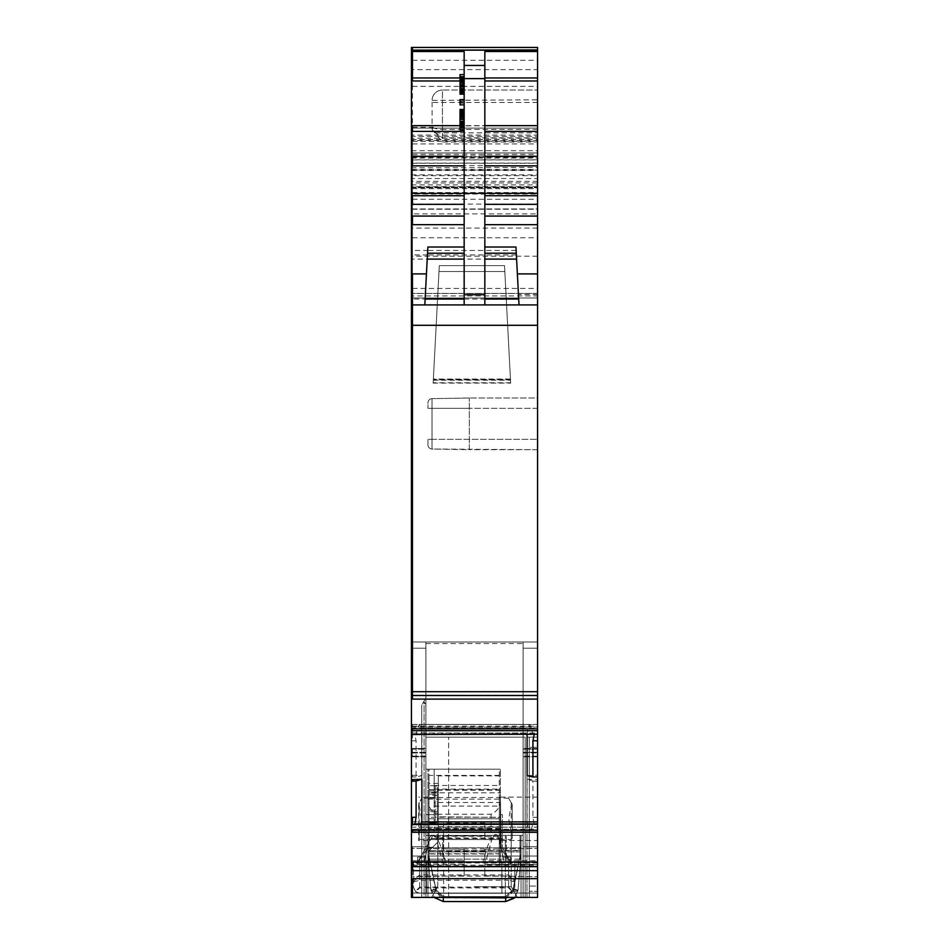 <?xml version="1.0" encoding="UTF-8"?>
<svg xmlns="http://www.w3.org/2000/svg" width="949" height="949" viewBox="0 0 949 949"><rect width="100%" height="100%" fill="white"/><g stroke="black" fill="none" stroke-linecap="round" stroke-linejoin="round"><path stroke-width="0.71" stroke-dasharray="4.75 3.56" d="M411.427 726.222L412.459 726.222L412.459 724.49L411.427 724.49L411.427 734.479L411.427 724.467L529.435 724.467L531.132 727.041L532.84 733.862L533.99 734.479M411.427 862.985L412.459 862.985L412.459 893.045L411.427 893.045L411.427 642.01L411.427 893.045L412.459 893.045L412.459 897.41L411.427 897.41L412.459 897.41L411.427 897.41L411.427 695.273L412.459 695.273L412.459 699.105L537.573 699.105L537.573 49.929L537.573 304.926L537.573 128.103L537.573 304.926L412.459 304.926L537.573 304.926L412.459 304.926L537.573 304.926L537.573 47.45M411.427 49.929L411.427 304.926L411.427 152.919L411.427 304.926L537.573 304.926L424.82 304.926L464.156 304.926L464.156 51.483M411.427 695.534L411.427 50.155M411.427 167.807L537.573 167.415M411.427 254.925L412.459 254.925L412.459 250.429L427.679 250.429L427.441 254.925L412.459 254.925L412.459 259.101L516.588 259.101L518.688 299.042L518.451 294.581L537.573 294.581M518.688 299.042L412.459 299.042L412.459 304.926L411.427 304.926L411.427 128.103L411.427 304.926L537.573 304.926L484.844 304.926L484.844 253.217L516.28 253.217L517.371 273.905M411.427 209.207L537.573 208.958L537.573 295.934L537.573 152.919L537.573 193.276L537.573 187.048L537.573 193.252L412.459 193.252L537.573 193.252L537.573 187.048L537.573 209.207M411.427 192.54L412.459 192.54L411.427 193.252L537.573 192.896M412.459 193.276L537.573 193.276M411.427 157.06L412.459 157.06L412.459 152.919L411.427 152.919L537.573 152.919L412.459 152.919L412.459 156.751L537.573 156.751M411.427 86.383L412.459 86.383L412.459 47.45L411.427 47.45L411.427 143.94L412.459 143.94L412.459 157.261L411.427 157.261L411.427 141.448L412.459 141.448L412.459 127.285L411.427 127.285L411.427 304.926L537.573 304.926M411.427 159.93L412.459 159.93L412.459 136.371L411.427 136.371L537.573 136.371L412.459 136.371L412.459 152.919L537.573 152.919M412.459 163.252L537.573 163.264M411.427 691.702L537.573 691.702M411.427 775.274L412.459 775.274L412.459 776.875L411.427 776.875M412.459 831.81L411.427 831.81L412.459 831.81L412.459 830.055L531.132 830.055L529.91 831.81L412.459 831.81L529.767 831.787L528.202 829.236L527.098 821.881L527.098 779.259L532.923 781.074L532.923 817.314L534.263 824.551L533.041 823.922L412.459 824.171L532.84 824.171L531.132 830.055M411.427 823.922L533.018 823.922M411.427 870.648L537.573 870.648L537.573 824.551L534.263 824.551M411.427 865.168L412.459 865.168L412.459 862.261L411.427 862.261L537.573 862.261L412.459 862.261L537.573 862.261L537.573 846.745L523.101 846.745L537.573 846.745L537.573 862.261L537.573 856.057L537.573 862.261L523.101 862.261L523.101 642.01L537.573 642.01L537.573 870.648M428.236 843.946C430.312 834.218 433.076 832.807 436.528 839.723L437.275 839.13C432.922 832.249 429.909 833.59 428.213 843.139L427.169 848.928L417.833 862.261L427.169 848.928A873.471 873.471 0 0 1 424.144 862.261A873.471 873.471 0 0 0 428.236 843.946L424.144 862.261L417.631 862.261L427.963 862.261L427.963 769.2L425.899 769.2L425.899 857.089L417.631 857.089L417.631 862.261L417.631 857.089L425.899 857.089L425.899 769.2L425.899 862.261L425.899 642.01L425.899 862.107L523.101 862.107L425.899 862.107L523.101 862.107L523.101 642.01L411.427 642.01L425.899 642.01L425.899 862.107L425.899 642.01L425.899 749.117L412.459 749.117L425.899 749.117L425.899 648.214L425.899 862.261L425.899 814.693L434.168 814.693L425.899 814.693L425.899 769.2L427.963 769.2L427.963 862.261L417.548 862.261L434.168 833.447L434.168 802.522L500.348 802.522L500.348 814.693L502.424 814.693L502.424 847.777L502.424 814.693L500.348 814.693L500.348 862.261L500.348 857.089L510.692 857.089L510.692 862.261L510.692 857.089L506.861 857.089L501.309 849.153L510.491 862.261L504.18 862.261A739.413 739.413 0 0 1 500.443 845.583L500.348 794.016L501.309 849.153L500.348 794.016L500.348 857.089L506.861 857.089L510.692 862.261L500.348 862.261L514.832 862.261L514.832 887.078L512.697 891.752L508.628 887.932L419.695 887.932L415.626 891.752L413.491 887.078L413.491 862.261L417.548 862.261L432.495 836.366L502.424 836.366M527.098 734.479L527.668 728.037L529.566 724.49L412.459 724.49M442.448 137.878L442.448 90.048L537.573 90.048L442.448 90.048A10.344 10.344 0 0 0 432.103 100.392A10.344 10.344 0 0 1 442.448 90.048L442.448 129.384A10.344 3.345 0 0 1 432.103 126.039L432.103 129.491L432.103 127.273L435.555 132.848L442.448 137.878L537.573 137.878M432.103 129.491L442.448 142.018L537.573 142.018M412.459 775.274L421.902 775.594L416.077 777.006L416.077 740.766L414.737 734.277L537.573 734.479L537.573 699.105M416.077 777.006L412.459 776.875M411.427 856.057L412.459 856.057L411.427 856.057L411.427 756.187L411.427 856.057L412.459 856.057L412.459 862.261L523.101 862.261L523.101 642.01L537.573 642.01L523.101 642.01L523.101 862.107L523.101 642.01L523.101 648.214L537.573 648.214L537.573 642.01L537.573 648.214L537.573 642.01L523.101 642.01L523.101 862.107L523.101 846.745L537.573 846.745L537.573 752.343L537.573 897.41L537.573 886.081L537.573 897.41L529.305 897.41L529.305 737.136L529.305 886.081L537.573 886.081L537.573 737.136L537.573 886.081L529.305 886.081L529.305 897.41L537.573 897.41L529.305 897.41L529.305 737.136L537.573 737.136L529.305 737.136L529.305 897.41L421.759 897.41L421.759 705.083L425.899 697.918L421.759 705.083L423.942 701.311L425.899 706.637L425.899 737.136L537.573 737.136L529.305 737.136L529.305 897.41L537.573 897.41L412.459 897.41L537.573 897.41L412.459 897.41L412.459 878.655L537.573 878.655M425.899 862.107L425.899 642.01L425.899 748.512L412.459 748.512L412.459 756.187L425.899 756.187L425.899 856.057L412.459 856.057L412.459 862.261L412.459 846.745L425.899 846.745L412.459 846.745L425.899 846.745L425.899 756.792L425.899 846.745M411.427 752.948L425.899 752.948L425.899 756.792L412.459 756.792L425.899 756.792L425.899 752.948L412.459 752.948L412.459 756.792L425.899 756.792M411.427 748.512L412.459 748.512L411.427 748.512L412.459 748.512L412.459 752.343L411.427 752.343L425.899 752.343L425.899 648.214L412.459 648.214L425.899 648.214L412.459 648.214L425.899 648.214L412.459 648.214L412.459 642.01L412.459 648.214L411.427 648.214L412.459 648.214L412.459 642.01L412.459 648.214L411.427 648.214L412.459 648.214L412.459 642.01L412.459 648.214L411.427 648.214L411.427 749.117L411.427 648.214L425.899 648.214L425.899 642.01L425.899 648.214L425.899 642.01L537.573 642.01L523.101 642.01L523.101 862.261L537.573 862.261L425.899 862.261L425.899 642.01L523.101 642.01L523.101 862.261L425.899 862.261L425.899 642.01L523.101 642.01L523.101 752.343L537.573 752.343L523.101 752.343L537.573 752.343L537.573 748.512L537.573 846.745M537.573 749.117L537.573 648.214L523.101 648.214L537.573 648.214L523.101 648.214L537.573 648.214L537.573 749.117L523.101 749.117L537.573 749.117L523.101 749.117L523.101 752.948L523.101 648.214L523.101 748.512L537.573 748.512L537.573 752.343M523.101 856.057L523.101 756.792L537.573 756.792L537.573 856.057L523.101 856.057L537.573 856.057L537.573 756.792L523.101 756.792L523.101 856.057L537.573 856.057M421.902 775.594L421.902 732.984L421.332 728.037L419.434 724.49L537.573 724.467L537.573 824.551M537.573 724.49L537.573 734.479L414.927 734.455L537.573 734.479M411.427 695.522L537.573 695.534L412.459 695.534L412.459 295.934L537.573 295.934M537.573 776.84L537.573 775.238L537.573 776.84M537.573 827.137L537.573 831.81L537.573 827.137L421.332 827.137L421.819 823.922M523.101 749.117L523.101 648.214L537.573 648.214L537.573 748.512L523.101 748.512L537.573 748.512M537.573 818.833L537.573 797.113L537.573 818.833M537.573 449.684L537.573 408.319L537.573 449.684L469.328 449.684L469.328 397.987L469.328 449.684L432.032 449.031A4.14 4.14 0 0 1 427.963 444.891A4.14 4.14 0 0 0 432.032 449.031L432.032 439.34L432.032 449.031L432.032 439.34L537.573 439.34L537.573 397.987L537.573 439.34L432.032 439.34L432.032 398.639L469.328 397.987L432.032 398.639A4.14 4.14 0 0 0 427.963 402.767A4.14 4.14 0 0 1 432.032 398.639A4.14 4.14 0 0 0 427.963 402.767L427.963 408.319L427.963 402.767A4.14 4.14 0 0 1 432.032 398.639L432.032 408.319L469.328 408.319L432.032 408.319L432.032 439.34L432.032 398.639L432.032 408.319L469.328 408.319L432.032 408.319L432.032 449.031L537.573 449.684M537.573 860.707L537.573 876.734L537.573 848.299L537.573 864.325L537.573 860.707L484.844 860.707L484.844 875.808L484.844 864.325L484.844 875.808L484.844 864.325L537.573 864.325L537.573 876.734L537.573 864.325L484.844 864.325L537.573 864.325L484.844 864.325L484.844 849.213L484.844 864.325L484.844 860.707L537.573 860.707M537.573 397.987L537.573 408.319L537.573 397.987L469.328 397.987L537.573 397.987M421.332 827.137L419.233 831.787L537.573 831.787L419.102 831.81L415.959 823.922M464.156 253.217L427.536 253.217L426.445 273.905M464.156 102.255L464.156 71.234L464.156 102.255M516.588 259.101L518.451 294.581M537.573 125.482L432.103 126.039L432.103 100.392L432.103 128.293M529.305 891.313L529.305 737.136L529.305 747.302L529.305 737.136L526.968 737.136L526.968 897.41L529.305 897.41L421.759 897.41L529.305 897.41L529.305 747.302L537.573 747.302L529.305 747.302L529.305 891.313L537.573 891.313L529.305 891.313M425.899 704.372L424.096 702.13L424.096 897.41L526.968 897.41L526.968 737.136L425.899 737.136L425.899 697.918L425.899 706.637L423.942 701.311L421.759 705.083L421.759 897.41L421.759 705.083L421.759 897.41L424.096 897.41L424.096 702.13L425.899 704.372L425.899 697.918L425.899 737.136L525.165 737.136L525.165 897.41L525.165 737.136L425.899 737.136L425.899 704.372M474.5 886.663L511.203 886.663L474.5 886.663M474.5 897.41L517.407 897.41L474.5 897.41M440.68 897.41L436.113 891.301L429.007 856.318L427.975 856.057L429.007 856.318L429.185 858.335L428.153 858.121L427.963 856.057L428.153 858.121L429.185 858.335L436.113 891.301L443.325 897.908L505.675 897.908L505.675 901.55L505.675 896.556L512.911 889.771L518.059 890.043L520.942 857.042L518.059 890.043L512.911 889.771L519.91 856.994L512.887 889.948L505.675 896.556L443.325 896.556L436.113 889.948L429.09 856.994L428.058 857.042L427.963 835.369L521.037 835.369L521.037 897.41L523.101 897.41L521.037 897.41L523.101 897.41L521.037 897.41L521.037 846.745A1.032 1.032 0 0 1 519.993 847.777L519.993 856.318L519.993 847.777A1.032 1.032 0 0 0 521.037 846.745A1.032 1.032 0 0 1 519.993 847.777A1.032 1.032 0 0 0 521.037 846.745L521.037 856.045L519.993 856.057L519.91 856.994L520.942 857.042L519.91 856.994L519.993 856.057L521.037 856.057L520.942 857.042L521.037 850.387L429.007 850.695L429.007 847.777L429.007 856.318L429.007 850.695L519.993 850.695L521.037 850.387L521.037 846.745A1.032 1.032 0 0 1 519.993 847.777L429.007 847.777A1.032 1.032 0 0 1 427.963 846.745L427.963 850.387L429.007 850.695L427.963 850.387L427.963 856.045L429.007 856.057L429.09 856.994L429.007 856.057L519.993 856.057L427.963 856.057L427.963 835.369L523.101 835.369L521.037 835.369L523.101 835.369L523.101 897.41L523.101 835.369L425.899 835.369L425.899 897.41L425.899 835.369L425.899 897.41L427.963 897.41L425.899 897.41L427.963 897.41L425.899 897.41L425.899 835.369L427.963 835.369L427.963 858.121L427.963 835.369L425.899 835.369L521.037 835.369L521.037 858.121A1.032 1.032 0 0 1 519.993 859.153L429.007 859.153L442.709 859.153L442.709 835.369L506.292 835.369L505.343 835.369L505.343 897.41L505.343 835.369L442.709 835.369L506.292 835.369L442.709 835.369L442.709 859.153L429.007 859.153A1.032 1.032 0 0 1 427.963 858.121L427.963 846.745A1.032 1.032 0 0 0 429.007 847.777L519.993 847.777A1.032 1.032 0 0 0 521.037 846.745L521.037 858.121A1.032 1.032 0 0 1 519.993 859.153L429.007 859.153A1.032 1.032 0 0 1 427.963 858.121L427.963 846.745A1.032 1.032 0 0 0 429.007 847.777A1.032 1.032 0 0 1 427.963 846.745A1.032 1.032 0 0 0 429.007 847.777A1.032 1.032 0 0 1 427.963 846.745L427.963 856.045L430.953 890.221L430.834 888.739L435.982 889.818L430.834 888.739L434.915 898.276L430.953 890.221A5.172 1.53 -5 0 0 436.113 891.301A5.172 1.53 175 0 1 430.953 890.221L436.113 889.948L430.953 890.221L436.089 889.771L430.941 890.043L428.058 857.042L429.09 856.994L436.113 889.948L443.325 896.556L505.675 896.556L505.675 901.55L443.325 901.55L505.675 901.55L514.085 898.276L518.047 890.221L514.097 898.264M443.658 897.41L427.963 897.41L427.963 858.121A1.032 1.032 0 0 0 429.007 859.153A1.032 1.032 0 0 1 427.963 858.121L427.963 897.41L521.037 897.41L443.658 897.41L443.658 835.369L443.658 897.41L427.963 897.41L521.037 897.41L443.658 897.41M506.292 859.153L506.292 835.369L506.292 859.153L442.709 859.153L506.292 859.153M523.101 756.187L523.101 846.745L523.101 756.187L537.573 756.187M491.796 839.521C495.224 832.415 497.988 833.874 500.076 843.863L500.099 843.08C498.403 833.269 495.39 831.893 491.048 838.952L491.796 839.521L485.568 862.261L442.756 862.261L436.528 839.723M500.099 843.08L500.348 844.729A4.14 4.14 0 0 0 500.443 845.583L500.076 843.863A739.413 739.413 0 0 0 504.18 862.261L485.568 862.261M500.348 844.729L500.348 828.252L437.275 828.252L437.275 814.218C432.637 812.463 429.529 808.726 427.963 803.008L427.963 797.492L500.348 797.492L500.348 769.2L500.348 802.522M500.348 797.492L500.348 817.219L491.048 817.219L491.048 828.631L427.963 829.201L427.963 844.764A4.14 4.14 0 0 1 427.88 845.63L427.963 844.764A4.14 4.14 0 0 1 427.88 845.63A873.471 873.471 0 0 1 427.169 848.928M419.695 887.932L419.695 864.61L414.832 862.261L429.007 862.261L426.421 862.261L426.421 893.282L501.902 893.282L501.902 862.261L417.548 862.261L510.776 862.261L502.424 847.777L510.776 862.261L499.316 862.261L499.316 864.61L508.628 864.61L513.492 862.261M425.899 643.552L523.101 643.552M484.844 51.483L484.844 253.217M411.427 288.425L412.459 288.425L412.459 304.926L411.427 304.926L412.459 304.926L411.427 304.926L412.459 304.926L412.459 297.986L411.427 297.986L412.459 297.986L412.459 128.103L411.427 128.103L537.573 128.103L412.459 128.103L412.459 135.055L537.573 135.055M474.5 835.369L511.203 835.369L474.5 835.369M428.213 843.139L427.963 844.764A4.14 4.14 0 0 1 427.88 845.63M500.348 790.232L427.963 790.232L427.963 769.2L427.963 844.764M427.963 803.008L427.963 829.201M427.963 797.492L427.963 792.783L500.348 792.783M427.963 790.232L427.963 792.783M427.963 818.833L427.963 797.113L427.963 818.833M427.963 439.34L427.963 444.891A4.14 4.14 0 0 0 432.032 449.031A4.14 4.14 0 0 1 427.963 444.891L427.963 439.34L432.032 439.34L427.963 439.34M464.156 864.325L464.156 849.213L464.156 860.707L464.156 849.213L464.156 860.707L411.427 860.707L411.427 876.734L411.427 848.299L411.427 864.325L411.427 848.299L411.427 860.707L464.156 860.707L411.427 860.707L464.156 860.707L464.156 875.808L464.156 860.707L464.156 875.808L464.156 864.325L411.427 864.325L464.156 864.325M434.168 802.522L434.168 769.2L500.348 769.2L425.899 769.2L434.168 769.2L434.168 833.447L432.495 836.366M418.663 805.203L418.663 840.541L418.663 803.518L421.724 818.833L419.185 831.597L419.185 839.509L419.185 802.629C422.59 796.721 422.59 796.721 419.185 802.629C422.59 796.721 422.59 796.721 419.185 802.629L419.185 806.057M463.954 133.275L463.954 85.505L463.954 102.255L463.954 99.645L460.028 99.645L460.028 104.865L460.028 99.645L460.028 104.865L460.028 103.121L463.954 103.121L463.954 102.255L463.954 103.121L460.028 103.121L460.028 99.645L460.028 104.865L463.954 104.865L463.954 101.389L463.954 102.255L460.028 102.255L463.954 102.255L463.954 101.389L460.028 101.389L463.954 101.389L463.954 103.121L463.954 71.234M460.028 114.865L463.954 114.865L463.954 113.927L460.028 113.927L460.028 119.064L463.954 119.408L463.954 112.468L463.954 119.064M463.954 99.645L460.028 99.645L463.954 99.645L463.954 104.865L463.954 99.645L463.954 104.865L463.954 99.645L463.954 103.121L460.028 103.121L463.954 103.121L463.954 104.865L460.028 104.865M460.028 90.653L460.028 87.13L460.028 90.653M463.954 92.338L463.954 87.13L463.954 94.07L463.954 92.278L460.028 92.338L460.028 91.472L460.028 92.278M463.954 88.921L460.028 88.921M463.954 84.01L460.028 84.437L463.954 84.01L463.954 86.181L463.954 80.214L463.954 84.532L460.028 84.532L460.028 85.398L460.028 80.214L460.028 84.532M463.954 78.731L463.954 83.287L463.954 74.603L463.954 80.25L460.028 80.25L460.028 76.999L460.028 80.25L463.954 80.25L463.954 78.731L460.028 78.731M463.954 84.876L460.028 84.876L460.028 86.181M460.028 74.603L460.028 79.609L463.954 79.609L463.954 81.116L460.028 81.128M463.954 100.309L460.028 100.309M463.954 114.865L463.954 109.479L460.028 109.479L460.028 113.927M463.954 109.479L463.954 117.379L463.954 116.597L460.028 116.597M460.028 123.358L463.954 123.358L463.954 124.865L460.028 124.865L460.028 119.716L460.028 128.115L460.028 126.431L463.954 126.431L463.954 121.211L463.954 128.162L463.954 126.727L460.028 126.727L460.028 121.211L460.028 129.906L460.028 121.211L460.028 129.906L463.954 129.906L463.954 127.296L463.954 129.906L460.028 129.906M463.954 77.213L460.028 77.213L460.028 83.287L460.028 76.335L460.028 77.213L463.954 77.213L460.028 77.213M463.954 78.221L460.028 78.221M463.954 117.557L463.954 114.2L463.954 117.676L460.028 117.557L460.028 114.2L460.028 117.557M463.954 89.728L463.954 88.862L463.954 89.728M463.954 91.033L463.954 90.167L463.954 91.033L460.028 91.033L460.028 91.792L460.028 90.167L460.028 91.033M463.954 90.167L460.028 90.167M463.954 91.792L460.028 91.792M460.028 80.689L460.028 79.811L460.028 80.689L463.954 80.689M460.028 89.728L460.028 90.594L460.028 89.728M460.028 91.472L460.028 90.594L460.028 91.472M460.028 122.148L460.028 121.282L460.028 122.148L463.954 122.148L463.954 117.629L460.028 117.629L460.028 124.865M460.028 119.408L460.028 117.629M460.028 118.672L460.028 126.193L460.028 118.672L463.954 118.672L463.954 117.806L460.028 117.806M460.028 86.928L460.028 94.165M460.028 112.089L460.028 110.582L460.028 112.089L463.954 112.089M463.954 126.727L463.954 121.211L463.954 129.906L463.954 126.431L460.028 126.431L463.954 126.431L460.028 126.431L460.028 128.162L460.028 126.727M460.028 79.609L460.028 84.437M460.028 84.01L460.028 84.876M463.954 117.629L463.954 122.148M463.954 118.506L460.028 118.506M463.954 121.211L460.028 121.211L463.954 121.211M463.954 122.955L460.028 122.955M463.954 117.806L463.954 126.193L463.954 125.505L460.028 125.588L463.954 125.565L463.954 123.192L460.028 123.192M463.954 124.058L460.028 124.058M463.954 126.193L460.028 126.193M463.954 125.327L460.028 125.327M463.954 123.192L463.954 118.672M463.954 110.345L460.028 110.345M463.954 113.987L460.028 113.987M463.954 113.927L463.954 115.648L460.028 115.529M463.954 116.597L463.954 115.09L460.028 115.09M463.954 112.872L460.028 112.872M463.954 88.779L463.954 94.165L463.954 88.779L460.028 88.779M463.954 89.645L460.028 89.645M463.954 90.392L460.028 90.392M463.954 91.27L460.028 91.27M463.954 92.777L460.028 92.777M463.954 91.899L460.028 91.899M463.954 93.287L460.028 93.287M463.954 88.423L460.028 88.423M463.954 89.526L460.028 89.526M463.954 84.437L463.954 83.144L460.028 83.144M463.954 79.609L463.954 83.144M463.954 83.251L460.028 83.251L463.954 83.287M463.954 83.37L460.028 83.37M463.954 81.116L463.954 84.532M463.954 78.506L460.028 78.506M463.954 110.986L460.028 110.986M463.954 124.865L463.954 120.582L460.028 120.582M463.954 123.358L463.954 119.716L460.028 119.716M463.954 119.716L463.954 120.582M463.954 124.236L460.028 124.236M437.275 814.218L491.048 814.218C495.686 812.451 498.783 808.714 500.348 803.008M500.787 818.833C500.289 790.814 500.289 790.814 500.787 818.833C500.289 790.814 500.289 790.814 500.787 818.833C501.274 846.84 501.274 846.84 500.787 818.833C501.274 846.84 501.274 846.84 500.787 818.833M429.007 853.744L499.316 853.744L499.316 839.509L429.007 839.509L429.007 864.61L429.007 769.2L499.316 769.2L499.316 789.77L438.308 789.77L438.308 775.879L499.316 775.879M499.316 775.404L429.007 775.404L429.007 769.2L499.316 769.2L499.316 818.833L499.316 789.77M464.156 304.926L484.844 304.926M523.101 752.343L523.101 748.512M537.573 724.467L419.565 724.467L417.868 727.041L416.16 733.862L415.01 734.479M537.573 781.241L532.923 781.074M523.101 862.107L523.101 846.745M424.144 862.261L442.756 862.261M411.427 752.343L425.899 752.343L425.899 856.057L412.459 856.057L412.459 862.261L412.459 846.745L411.427 846.745L411.427 756.792L411.427 846.745L412.459 846.745L411.427 846.745M425.899 752.343L412.459 752.343L412.459 756.187L425.899 756.187L425.899 748.512L412.459 748.512L412.459 756.187L411.427 756.187M425.899 642.01L523.101 642.01L425.899 642.01M523.101 897.41L523.101 835.369L523.101 897.41M527.098 779.259L537.573 779.627M527.098 775.594L537.573 775.238M429.007 862.261L429.007 850.885L429.007 862.261L426.421 862.261L426.421 893.282L501.902 893.282L501.902 862.261L499.316 862.261L514.832 862.261L514.832 887.078L513.006 891.455L508.628 893.282L512.697 891.752M414.832 862.261L413.491 862.261L413.491 887.078L415.306 891.455L419.695 887.078L508.628 887.078L513.006 891.455M505.675 897.908L512.887 891.301L519.993 856.318L521.025 856.057L519.993 856.318L519.815 858.335L520.847 858.121L521.037 835.369L521.037 897.41L521.037 835.369L521.037 856.057L518.047 890.221L518.166 888.739L513.018 889.818L518.166 888.739L520.847 858.121L519.815 858.335L512.887 891.301A5.172 1.53 -175 0 0 518.047 890.221L514.927 897.41L518.047 890.221L512.887 889.948L518.047 890.221A5.172 1.53 5 0 1 512.887 891.301L508.32 897.41M428.153 858.121L430.834 888.739L428.153 858.121M521.037 858.121A1.032 1.032 0 0 1 519.993 859.153L519.993 851.917L427.963 851.917L521.037 851.917L519.993 851.917L519.993 847.777L519.993 859.153A1.032 1.032 0 0 0 521.037 858.121A1.032 1.032 0 0 1 519.993 859.153M415.306 891.455L419.695 893.282L508.628 893.282L419.695 893.282L415.626 891.752M499.316 853.744L499.316 864.61M514.832 881.941L508.628 880.209L508.628 876.129L514.797 881.384M419.695 862.261L419.695 874.907L508.628 874.907L514.832 880.114M413.491 881.941L419.695 880.209L419.695 876.129L508.628 876.129L508.628 862.261M413.527 881.384L419.695 876.129L419.695 874.907L413.491 880.114M512.246 805.547L512.246 838.477L512.246 804.42L512.246 805.547L511.203 806.057L508.664 818.833L511.203 831.597L511.203 839.509L511.203 802.629C507.798 796.721 507.798 796.721 511.203 802.629C507.798 796.721 507.798 796.721 511.203 802.629L511.203 806.057M512.246 832.107L511.203 831.597M512.246 838.477L511.203 839.509L499.316 839.509L499.316 818.833L499.316 862.261L499.316 853.981L429.007 853.981L499.316 853.981L499.316 829.995L438.308 830.482L438.308 826.709L499.316 826.709L499.316 829.995M418.663 839.367L499.316 839.509L429.007 839.509L429.007 775.404M484.844 823.127L443.48 823.127L443.48 839.497L484.844 839.497L484.844 823.127L484.844 839.497M429.007 791.988L435.211 791.988L435.211 814.693L437.275 814.278L437.275 820.897L437.275 787.812A2.064 2.064 0 0 0 435.211 785.736L435.211 791.988L437.275 791.988L437.275 796.152A2.064 2.064 0 0 1 435.211 798.204L429.007 798.204M437.275 814.278L437.275 796.152M437.275 820.897A2.064 2.064 0 0 1 435.211 822.961A2.064 2.064 0 0 0 437.275 820.897A2.064 2.064 0 0 1 435.211 822.961L429.007 822.961L435.211 822.961L435.211 811.727L429.007 811.727M437.275 795.357L435.211 795.179L435.211 785.736A2.064 2.064 0 0 1 437.275 787.812L437.275 791.988M435.211 785.736L429.007 785.736L435.211 785.736A2.064 2.064 0 0 1 437.275 787.812M484.844 835.832L443.48 835.832L443.48 851.348L443.48 839.497M429.007 818.833L499.316 818.833L499.316 798.145L499.316 818.833L438.308 818.833L438.308 841.573L429.007 850.885L438.308 841.573L438.308 775.879M438.308 818.833L438.308 789.77M443.48 835.832L443.48 823.127M418.663 832.451L419.185 831.597M432.507 847.386L438.308 841.573L432.507 847.386L429.007 847.184M499.316 862.261L499.316 817.374L438.308 816.84L438.308 826.709M438.308 830.482L438.308 816.84L499.316 817.374L499.316 826.709M418.663 803.518L419.185 802.629L418.663 803.518M512.246 804.42L511.203 802.629L512.246 804.42M504.512 265.625L439.304 265.625L438.996 271.509L504.821 271.509L510.669 383.123L504.512 265.625L504.821 271.509L504.512 265.625L439.304 265.625L504.512 265.625L439.304 265.625L438.996 271.509L504.821 271.509L504.512 265.625L439.304 265.625L504.512 265.625L504.821 271.509L504.512 265.625M510.645 382.767L433.171 382.767L438.996 271.509L504.821 271.509L438.996 271.509L433.171 382.767M433.147 383.123L510.669 383.123M433.302 380.193L510.515 380.193L504.821 271.509L438.996 271.509L439.304 265.625L433.302 380.193L439.304 265.625L433.361 379.042L510.455 379.042L504.821 271.509L438.996 271.509L433.361 379.042M510.515 380.193L504.821 271.509L510.467 379.398L433.349 379.398M510.491 379.837L433.325 379.837M411.427 728.037L527.668 728.037M411.427 732.984L412.459 732.984L412.459 728.037M411.427 727.041L531.132 727.041M411.427 724.55L412.459 724.55L412.459 727.041M411.427 734.218L532.84 733.862M411.427 733.862L412.459 733.862M411.427 695.285L537.573 695.285L411.427 695.273M411.427 60.273L412.459 60.273L412.459 50.155M411.427 154.319L412.459 154.319L412.459 125.659L537.573 125.659M411.427 125.659L412.459 125.659M411.427 167.415L412.459 167.415M411.427 174.841L537.573 174.841M412.459 167.807L412.459 178.542L537.573 178.542M411.427 178.542L412.459 178.542M411.427 186.621L412.459 186.621L412.459 182.908L537.573 182.908M411.427 182.908L412.459 182.908M411.427 193.643L537.573 193.643M537.573 186.621L412.459 186.621L412.459 193.643M411.427 199.243L412.459 199.243L412.459 194.071L537.573 194.071M411.427 194.071L412.459 194.071M411.427 250.429L412.459 250.429M411.427 259.101L412.459 259.101M411.427 299.042L412.459 299.042M411.427 295.934L412.459 295.934M411.427 228.057L412.459 228.057L412.459 256.183L537.573 256.183M411.427 256.183L412.459 256.183M411.427 213.881L412.459 213.881L412.459 204.071L537.573 204.071M537.573 228.057L412.459 228.057L412.459 213.881L537.573 213.881M411.427 204.071L412.459 204.071M411.427 188.721L412.459 188.721L412.459 193.715L537.573 193.715M411.427 193.715L412.459 193.715M411.427 187.748L537.573 187.748L411.427 187.748M411.427 192.896L412.459 192.896M411.427 187.392L537.573 187.392L411.427 187.392M411.427 184.913L537.573 184.913M537.573 193.062L412.459 193.062L412.459 181.318L537.573 181.318M411.427 181.318L412.459 181.318M411.427 170.523L412.459 170.523L412.459 175.672L537.573 175.672M411.427 175.672L412.459 175.672M411.427 165.636L537.573 165.636M411.427 169.444L412.459 169.444L412.459 165.636M411.427 156.751L412.459 156.751M411.427 237.76L412.459 237.76L412.459 170.096L537.573 170.096M411.427 170.096L412.459 170.096M411.427 293.419L412.459 293.419L412.459 304.926L412.459 159.93L537.573 159.93M411.427 150.749L537.573 150.749M411.427 152.919L412.459 152.919M411.427 158.092L537.573 158.092M537.573 163.086L412.459 163.086L412.459 158.092M411.427 155.838L412.459 155.838L412.459 159.835L537.573 159.835M411.427 159.835L412.459 159.835M411.427 138.174L412.459 138.174L412.459 140.476L537.573 140.476M411.427 140.476L412.459 140.476M411.427 69.609L412.459 69.609L412.459 138.174L537.573 138.174M412.459 49.929L412.459 69.609L537.573 69.609M411.427 139.74L537.573 139.74M537.573 293.419L412.459 293.419L412.459 139.74M411.427 325.305L537.573 325.305M411.427 699.105L412.459 699.105M411.427 730.706L412.459 730.706L412.459 728.856L537.573 728.856M411.427 728.856L412.459 728.856M411.427 740.766L416.077 740.766M411.427 734.277L412.459 734.277L412.459 740.766M411.427 827.137L527.668 827.137M411.427 821.881L412.459 821.881L412.459 827.137M411.427 831.739L529.566 831.739M411.427 829.236L412.459 829.236L412.459 831.739M411.427 830.055L412.459 830.055M411.427 824.266L533.99 824.195M411.427 824.195L412.459 824.195M411.427 832.285L412.459 832.285L412.459 830.221L537.573 830.221M411.427 830.221L412.459 830.221M411.427 866.461L537.573 866.461M411.427 862.036L412.459 862.036L412.459 866.461M411.427 866.698L537.573 866.698M412.459 870.648L412.459 866.698M411.427 878.655L412.459 878.655M411.427 756.792L412.459 756.792L411.427 756.792L412.459 756.792L412.459 749.117L425.899 749.117M411.427 749.117L412.459 749.117L411.427 749.117L412.459 749.117L412.459 752.948L412.459 749.117M425.899 752.948L412.459 752.948L412.459 756.792M411.427 862.166L412.459 862.166L412.459 846.745M411.427 862.89L412.459 862.166L537.573 862.166M537.573 862.89L412.459 862.985M412.459 897.41L412.459 893.045L537.573 893.045L412.459 893.045M412.459 732.984L527.098 732.984M412.459 726.222L528.202 726.222M412.459 724.55L529.767 724.55M460.028 125.659L464.156 125.659M460.028 77.972L464.156 77.972M460.028 80.985L464.156 80.985M516.375 254.925L427.441 254.925L427.228 259.101M412.459 192.54L537.573 192.54M412.459 169.444L537.573 169.444M412.459 288.425L537.573 288.425M412.459 297.986L537.573 297.986L412.459 297.986M412.459 141.448L537.573 141.448M412.459 143.94L537.573 143.94M412.459 734.277L414.737 734.277M412.459 821.881L527.098 821.881M412.459 829.236L528.202 829.236M412.459 862.036L537.573 862.036M412.459 865.168L537.573 865.168M516.137 250.429L427.679 250.429M435.555 132.848L537.573 132.848M537.573 102.456L432.103 102.456M537.573 129.384L442.448 129.384L442.448 142.018M421.902 732.984L537.573 732.984M421.332 728.037L537.573 728.037M448.652 897.41L448.652 737.136L448.652 897.41M500.348 829.201L491.048 828.631L491.048 838.952C489.47 840.423 486.695 848.192 482.709 862.261M445.603 862.261C441.617 848.169 438.841 840.458 437.275 839.13L437.275 828.252L427.963 828.252M427.963 835.369L427.963 897.41L427.963 835.369M523.101 752.948L537.573 752.948M523.101 756.792L537.573 756.792M537.573 752.249L529.305 752.249L537.573 752.249M537.573 408.319L469.328 408.319L537.573 408.319M411.427 139.586L537.573 139.586M411.427 135.055L412.459 135.055L412.459 293.455L537.573 293.455M411.427 293.455L412.459 293.455L412.459 304.926L411.427 304.926L412.459 304.926M442.448 90.048A10.344 10.344 0 0 0 432.103 100.392L537.573 99.835M427.963 444.891A4.14 4.14 0 0 0 432.032 449.031A4.14 4.14 0 0 1 427.963 444.891A4.14 4.14 0 0 0 432.032 449.031M427.963 408.319L432.032 408.319L427.963 408.319M427.963 402.767A4.14 4.14 0 0 1 432.032 398.639A4.14 4.14 0 0 0 427.963 402.767M491.048 814.218L491.048 817.219L427.963 817.219M434.168 810.09L425.899 810.09M434.168 794.04L425.899 794.04M434.168 789.758L425.899 789.758M463.954 114.544L460.028 114.544M463.954 117.32L460.028 117.32M463.954 112.812L460.028 112.812M463.954 82.266L460.028 82.266M463.954 81.519L460.028 81.519M463.954 112.219L460.028 112.219M463.954 117.035L460.028 117.035M463.954 127.296L460.028 127.296L463.954 127.296M463.954 115.825L460.028 115.825M463.954 114.319L460.028 114.319M463.954 116.051L460.028 116.051M463.954 82.385L460.028 82.385M431.249 838.513L502.424 838.513M427.963 799.165L500.348 799.165M434.168 806.104L500.348 806.104M434.168 789.082L500.348 789.082M434.168 785.487L500.348 785.487M416.16 824.171L537.573 824.171M417.868 830.055L537.573 830.055M419.434 831.739L537.573 831.739M420.798 829.236L537.573 829.236M415.959 734.218L537.573 734.218M416.16 733.862L537.573 733.862M417.868 727.041L537.573 727.041M419.233 724.55L537.573 724.55M420.798 726.222L537.573 726.222M537.573 817.314L532.923 817.314M412.459 748.512L425.899 748.512M425.899 756.187L412.459 756.187M412.459 856.057L425.899 856.057M412.459 832.285L537.573 832.285M412.459 824.266L534.073 824.266M412.459 730.706L537.573 730.706M412.459 86.383L537.573 86.383M412.459 155.838L537.573 155.838M412.459 237.76L537.573 237.76M412.459 157.06L537.573 157.06M412.459 170.523L537.573 170.523M412.459 188.721L537.573 188.721M412.459 199.243L537.573 199.243M412.459 154.319L537.573 154.319M412.459 60.273L537.573 60.273M412.459 734.218L533.041 734.218M443.325 901.55L443.325 897.908M429.007 847.777L429.007 859.153L429.007 847.777M429.007 856.057L429.007 835.369L429.007 856.057M519.993 856.057L519.993 835.369L519.993 856.057M508.628 864.61L508.628 887.932M419.695 864.61L429.007 864.61M419.695 887.078L419.695 880.209L508.628 880.209L508.628 887.078M429.007 814.693L435.211 814.693L435.211 822.961M437.275 811.905L435.211 811.727L435.211 795.179L429.007 795.179M484.844 848.928L443.48 848.928M438.308 783.411L429.007 783.411M438.308 791.952L429.007 791.952M438.308 837.872L499.316 838.074M429.007 851.739L499.316 851.965M411.427 187.048L537.573 187.048L411.427 187.048M412.459 208.958L537.573 208.958M412.459 127.273L432.103 127.273M511.203 886.663L517.407 897.41L511.203 886.663L511.203 835.369L511.203 886.663M437.797 886.663L431.593 897.41L437.797 886.663L437.797 835.369L437.797 886.663M484.844 875.808L537.573 876.734L484.844 875.808M484.844 849.213L537.573 848.299L484.844 849.213M463.954 112.468L460.028 112.468M463.954 88.862L460.028 88.862L463.954 88.862M463.954 80.214L460.028 80.214M463.954 112.172L460.028 112.172M463.954 117.379L460.028 117.379M463.954 78.079L460.028 78.079M463.954 81.555L460.028 81.555M463.954 79.811L460.028 79.811M463.954 90.594L460.028 90.594L463.954 90.594M463.954 103.121L460.028 103.121M463.954 101.389L460.028 101.389L463.954 101.389M463.954 114.2L460.028 114.2M463.954 117.676L460.028 117.676M463.954 76.335L460.028 76.335M463.954 128.162L460.028 128.162M463.954 125.505L460.028 125.505M463.954 113.904L460.028 113.904M463.954 115.648L460.028 115.648M463.954 81.958L460.028 81.958M427.963 840.541L418.663 840.541M427.963 797.113L418.663 797.113M501.167 840.541L537.573 840.541M500.408 797.113L537.573 797.113M500.076 843.863L504.18 862.261M464.156 875.808L411.427 876.734L464.156 875.808M464.156 849.213L411.427 848.299L464.156 849.213M412.459 157.261L537.573 157.261M412.459 209.243L537.573 209.243M484.844 851.348L443.48 851.348M429.007 798.145L421.759 798.145M508.628 798.145L499.316 798.145"/><path stroke-width="1.42" d="M411.427 695.285L411.427 779.592L412.459 779.592L412.459 781.205L411.427 781.205L411.427 870.648L537.573 870.648L537.573 897.41L411.427 897.41L411.427 878.655L412.459 878.655L412.459 897.41M411.427 779.592L411.427 781.205M411.427 691.702L537.573 691.702L537.573 695.534L411.427 695.522L411.427 325.305L412.459 325.305L412.459 695.534L537.573 695.534L537.573 734.277L411.427 734.479M412.459 695.534L411.427 695.522M411.427 49.929L412.459 49.929L412.459 47.45L411.427 47.45L411.427 304.926L537.573 304.926L537.573 47.45L412.459 47.45L537.573 47.45M411.427 304.926L411.427 325.305M411.427 870.648L411.427 878.655M464.156 253.217L427.536 253.217L427.857 247.013L424.82 304.926L426.445 273.905L411.427 273.905M411.427 866.698L537.573 866.698L537.573 734.277M412.459 779.592L421.902 779.259L416.077 781.074L416.077 817.314L414.737 824.551L537.573 824.195M537.573 776.84L532.923 777.006L527.098 775.594L527.098 734.479M532.923 777.006L532.923 740.766L534.263 734.277M537.573 304.926L537.573 691.702M415.959 823.922L537.573 823.922L415.01 824.195M537.573 866.698L537.573 870.648M421.902 779.259L421.819 823.922M464.156 304.926L464.156 78.613L484.844 78.613L484.844 51.483L537.573 51.483M411.427 51.483L464.156 51.483L464.156 78.613M484.844 253.217L516.28 253.217L515.959 247.013L518.996 304.926L517.371 273.905L537.573 273.905M460.028 119.064L460.028 109.479L463.954 109.479M460.028 104.865L463.954 104.865L460.028 104.865L460.028 99.645L463.954 99.645M463.954 92.278L460.028 92.278L460.028 86.928L463.954 86.928M463.954 94.165L460.028 94.165L460.028 92.338L463.954 92.338M463.954 86.181L460.028 86.181L460.028 74.603L463.954 74.603M463.954 122.789L460.028 122.789L460.028 119.408L463.954 119.408M463.954 126.027L460.028 126.027L460.028 122.789M463.954 128.162L460.028 128.162L460.028 129.906L463.954 129.906M460.028 128.162L460.028 126.027M463.954 121.282L460.028 121.282M463.954 125.161L460.028 125.161M463.954 76.999L460.028 76.999M463.954 79.609L460.028 79.609M463.954 81.116L460.028 81.116M463.954 85.398L460.028 85.398M463.954 110.582L460.028 110.582M463.954 111.448L460.028 111.448M463.954 113.821L460.028 113.821M463.954 115.327L460.028 115.327M463.954 127.237L460.028 127.237M463.954 128.115L460.028 128.115M464.156 71.234L464.156 133.275M484.844 304.926L484.844 78.613M416.077 781.074L412.459 781.205M514.097 898.264L505.675 901.55L514.927 897.41L505.675 901.55L443.325 901.55L434.073 897.41L443.325 901.55L505.675 901.55L505.675 897.908L440.68 897.41M411.427 728.856L412.459 728.856L412.459 730.706L537.573 730.706M411.427 730.706L412.459 730.706M411.427 699.105L412.459 699.105L412.459 695.285M412.459 273.905L412.459 325.305L537.573 325.305M411.427 216.064L464.156 216.064M411.427 224.676L412.459 224.676L412.459 216.064M411.427 195.731L412.459 195.731L412.459 204.343L464.156 204.343M411.427 204.343L412.459 204.343M411.427 156.288L412.459 156.288L412.459 165.85L464.156 165.85M411.427 165.85L412.459 165.85M411.427 125.659L460.028 125.659M411.427 131.401L412.459 131.401L412.459 125.659M411.427 77.972L460.028 77.972M411.427 80.985L412.459 80.985L412.459 51.483M411.427 50.155L537.573 50.155M537.573 49.929L412.459 50.155M412.459 866.698L412.459 870.648M411.427 862.036L537.573 862.036M411.427 866.461L412.459 866.461L412.459 862.036M411.427 830.221L412.459 830.221L412.459 832.285L537.573 832.285M411.427 832.285L412.459 832.285M411.427 817.314L416.077 817.314M411.427 824.551L412.459 824.551L412.459 817.314M412.459 699.105L537.573 699.105M412.459 224.676L464.156 224.676M412.459 131.401L463.954 131.401M412.459 80.985L460.028 80.985M464.156 299.042L425.128 299.042L424.82 304.926M412.459 866.461L537.573 866.461M412.459 824.551L414.737 824.551M421.902 821.881L537.573 821.881M537.573 740.766L532.923 740.766M484.844 77.972L537.573 77.972M484.844 80.985L537.573 80.985M484.844 125.659L537.573 125.659M484.844 131.401L537.573 131.401M484.844 156.288L537.573 156.288M484.844 165.85L537.573 165.85M484.844 195.731L537.573 195.731M484.844 204.343L537.573 204.343M484.844 216.064L537.573 216.064M484.844 224.676L537.573 224.676M484.844 247.013L515.959 247.013M427.857 247.013L464.156 247.013M484.844 299.042L518.688 299.042M484.844 259.101L516.588 259.101M464.156 294.712L484.844 294.712M464.156 65.457L484.844 65.457M427.228 259.101L464.156 259.101M414.927 824.266L537.573 824.266M412.459 830.221L537.573 830.221M412.459 878.655L537.573 878.655M412.459 156.288L464.156 156.288M412.459 195.731L464.156 195.731M412.459 728.856L537.573 728.856M508.32 897.41L505.675 897.908M443.325 897.908L443.325 901.55M463.954 94.07L460.028 94.07M463.954 87.13L460.028 87.13"/></g></svg>
